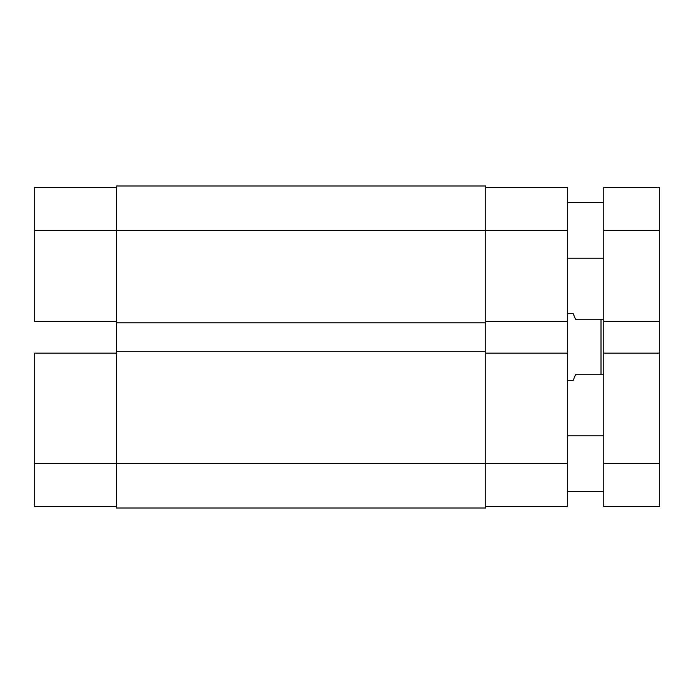 <?xml version="1.0" encoding="UTF-8"?>
<svg xmlns="http://www.w3.org/2000/svg" width="694" height="694" viewBox="0 0 694 694"><rect width="100%" height="100%" fill="white"/><g stroke="black" fill="none" stroke-linecap="round" stroke-linejoin="round"><path stroke-width="1.04" d="M34.7 353.107L116.592 353.107L34.7 353.107L34.7 463.592L34.7 353.107M116.592 463.592L34.7 463.592L34.7 506.62L116.592 506.62L34.7 506.62L34.7 463.592L116.592 463.592L116.592 351.719L485.8 351.719L485.8 322.849L116.592 322.849L116.592 230.408L485.8 230.408L485.8 185.992L116.592 185.992L116.592 230.408L485.8 230.408L485.8 463.592L116.592 463.592L116.592 508.008L485.8 508.008L485.8 463.592L116.592 463.592L116.592 508.008L485.8 508.008L485.8 463.592L567.692 463.592L567.692 230.408L485.8 230.408L485.8 322.849L116.592 322.849L116.592 351.719L485.8 351.719L485.8 463.592L567.692 463.592L567.692 353.107L485.8 353.107L567.692 353.107L567.692 187.38L485.8 187.38L567.692 187.38L567.692 230.408L485.8 230.408L485.8 185.992L116.592 185.992L116.592 463.592M34.7 187.38L34.7 321.461L34.7 230.408L116.592 230.408L34.7 230.408L34.7 187.38L116.592 187.38L34.7 187.38M116.592 321.461L34.7 321.461L116.592 321.461M567.692 506.62L485.8 506.62L567.692 506.62L567.692 463.592L567.692 506.62M485.8 321.461L567.692 321.461L485.8 321.461M573.244 313.688L567.692 313.688L573.244 313.688L573.808 315.102L573.244 313.688M575.465 319.24L573.808 315.102L575.465 319.24L601.004 319.24L575.465 319.24L573.808 315.102M601.004 374.76L601.004 319.24L603.78 319.24L601.004 319.24L601.004 374.76L603.78 374.76L575.465 374.76L573.808 378.898L575.465 374.76L601.004 374.76M573.244 380.312L573.808 378.898L573.244 380.312L567.692 380.312L573.244 380.312L575.465 374.76M603.78 491.352L567.692 491.352L603.78 491.352M567.692 435.832L603.78 435.832L567.692 435.832M603.78 258.168L567.692 258.168L603.78 258.168M567.692 202.648L603.78 202.648L567.692 202.648M603.78 187.38L603.78 506.62L659.3 506.62L659.3 463.592L603.78 463.592L603.78 353.107L659.3 353.107L659.3 321.461L603.78 321.461L603.78 230.408L659.3 230.408L659.3 187.38L603.78 187.38L603.78 230.408L659.3 230.408L659.3 463.592L603.78 463.592L603.78 506.62L659.3 506.62L659.3 353.107L603.78 353.107L603.78 321.461L659.3 321.461L659.3 187.38L603.78 187.38"/></g></svg>
